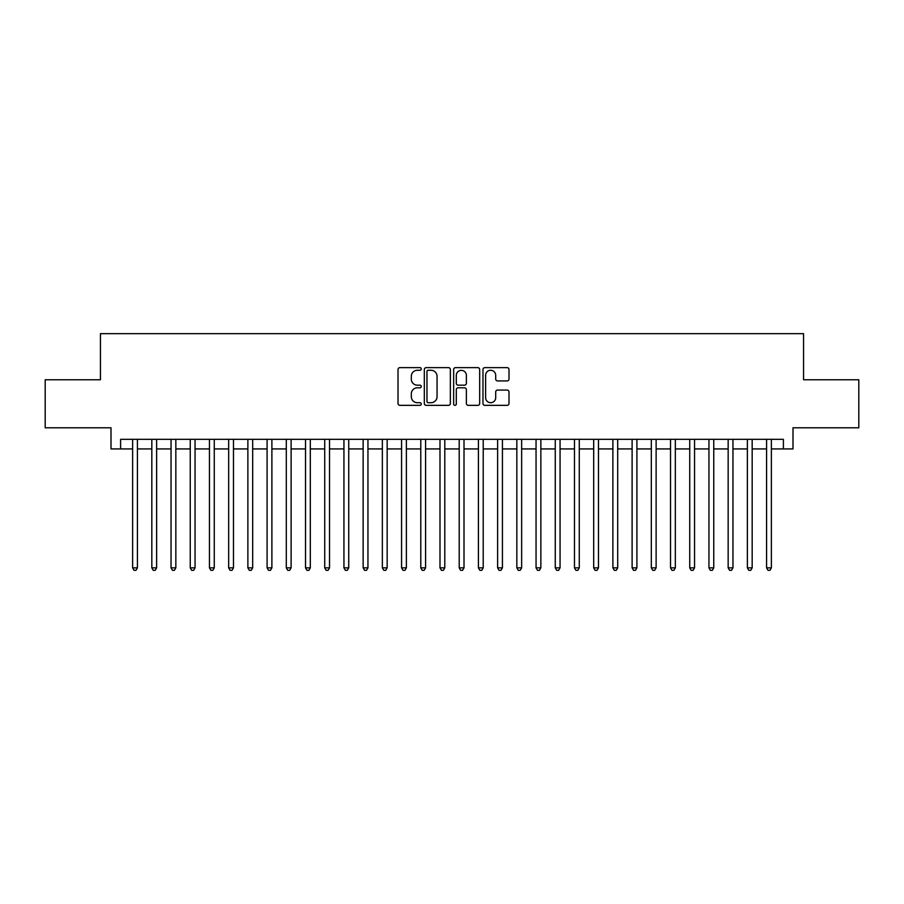 <?xml version="1.0" encoding="UTF-8"?>
<svg xmlns="http://www.w3.org/2000/svg" width="904" height="904" viewBox="0 0 904 904"><rect width="100%" height="100%" fill="white"/><g stroke="black" fill="none" stroke-linecap="round" stroke-linejoin="round"><path stroke-width="1.36" d="M421.264 368.956A1.322 1.322 0 0 0 419.942 367.634L399.907 367.634A1.887 1.887 0 0 0 398.02 369.521L398.02 403.455A1.887 1.887 0 0 0 399.907 405.342L419.942 405.342A1.322 1.322 0 0 0 421.264 404.031A1.322 1.322 0 0 0 419.942 402.709L417.354 402.709A6.034 6.034 0 0 1 411.32 396.675L411.32 393.839A6.034 6.034 0 0 1 417.354 387.805L419.942 387.805A1.322 1.322 0 0 0 421.264 386.494A1.322 1.322 0 0 0 419.942 385.172L417.354 385.172A6.034 6.034 0 0 1 411.32 379.138L411.32 376.301A6.034 6.034 0 0 1 417.354 370.267L419.942 370.267A1.322 1.322 0 0 0 421.264 368.956M507.11 380.923A1.887 1.887 0 0 0 508.997 379.036L508.997 369.521A1.887 1.887 0 0 0 507.11 367.634L484.86 367.634A1.887 1.887 0 0 0 482.973 369.521L482.973 403.455A1.887 1.887 0 0 0 484.86 405.342L507.11 405.342A1.887 1.887 0 0 0 508.997 403.455L508.997 391.963A1.887 1.887 0 0 0 507.11 390.076L497.584 390.076A1.887 1.887 0 0 0 495.697 391.963L495.697 397.658A5.04 5.04 0 0 1 490.657 402.709A5.04 5.04 0 0 1 485.617 397.658L485.617 375.318A5.04 5.04 0 0 1 490.657 370.267A5.04 5.04 0 0 1 495.697 375.318L495.697 379.036A1.887 1.887 0 0 0 497.584 380.923L507.11 380.923M120.605 448.926L120.605 439.321L783.395 439.321L783.395 448.926L793 448.926L793 427.795L858.8 427.795L858.8 379.77L803.566 379.77L803.566 333.655L100.434 333.655L100.434 379.77L45.2 379.77L45.2 427.795L111 427.795L111 448.926L132.617 448.926M450.35 369.521A1.887 1.887 0 0 0 448.463 367.634L426.213 367.634A1.887 1.887 0 0 0 424.326 369.521L424.326 403.455A1.887 1.887 0 0 0 426.213 405.342L448.463 405.342A1.887 1.887 0 0 0 450.35 403.455L450.35 369.521M455.537 367.634L477.787 367.634A1.887 1.887 0 0 1 479.674 369.521L479.674 403.455A1.887 1.887 0 0 1 477.787 405.342L468.261 405.342A1.887 1.887 0 0 1 466.374 403.455L466.374 389.692A1.887 1.887 0 0 0 464.498 387.805L458.181 387.805A1.887 1.887 0 0 0 456.294 389.692L456.294 404.031A1.322 1.322 0 0 1 454.972 405.342A1.322 1.322 0 0 1 453.65 404.031L453.65 369.521A1.887 1.887 0 0 1 455.537 367.634M137.419 448.926L151.827 448.926M156.629 448.926L171.037 448.926M175.839 448.926L190.247 448.926M195.049 448.926L209.457 448.926M214.259 448.926L228.667 448.926M233.469 448.926L247.877 448.926M252.679 448.926L267.087 448.926M271.889 448.926L286.297 448.926M291.111 448.926L305.518 448.926M310.321 448.926L324.728 448.926M329.531 448.926L343.938 448.926M348.741 448.926L363.148 448.926M367.951 448.926L382.358 448.926M387.161 448.926L401.568 448.926M406.371 448.926L420.778 448.926M425.581 448.926L439.988 448.926M444.791 448.926L459.209 448.926M464.012 448.926L478.419 448.926M483.222 448.926L497.629 448.926M502.432 448.926L516.839 448.926M521.642 448.926L536.049 448.926M540.852 448.926L555.259 448.926M560.062 448.926L574.469 448.926M579.272 448.926L593.679 448.926M598.482 448.926L612.889 448.926M617.703 448.926L632.111 448.926M636.913 448.926L651.321 448.926M656.123 448.926L670.531 448.926M675.333 448.926L689.741 448.926M694.543 448.926L708.951 448.926M713.753 448.926L728.161 448.926M732.963 448.926L747.371 448.926M752.173 448.926L766.581 448.926M771.383 448.926L783.395 448.926M428.293 370.267A1.322 1.322 0 0 0 426.97 371.589L426.97 401.387A1.322 1.322 0 0 0 428.293 402.709L431.016 402.709A6.034 6.034 0 0 0 437.05 396.675L437.05 376.301A6.034 6.034 0 0 0 431.016 370.267L428.293 370.267M466.374 375.409A5.04 5.04 0 0 0 461.334 370.369A5.04 5.04 0 0 0 456.294 375.409L456.294 383.285A1.887 1.887 0 0 0 458.181 385.172L464.498 385.172A1.887 1.887 0 0 0 466.374 383.285L466.374 375.409M137.419 439.321L137.419 567.848L132.617 567.848L132.617 439.321M137.419 567.848L135.973 570.345L134.052 570.345L132.617 567.848M156.629 439.321L156.629 567.848L151.827 567.848L151.827 439.321M156.629 567.848L155.183 570.345L153.262 570.345L151.827 567.848M175.839 439.321L175.839 567.848L171.037 567.848L171.037 439.321M175.839 567.848L174.393 570.345L172.472 570.345L171.037 567.848M195.049 439.321L195.049 567.848L190.247 567.848L190.247 439.321M195.049 567.848L193.603 570.345L191.682 570.345L190.247 567.848M214.259 439.321L214.259 567.848L209.457 567.848L209.457 439.321M214.259 567.848L212.824 570.345L210.903 570.345L209.457 567.848M233.469 439.321L233.469 567.848L228.667 567.848L228.667 439.321M233.469 567.848L232.034 570.345L230.113 570.345L228.667 567.848M252.679 439.321L252.679 567.848L247.877 567.848L247.877 439.321M252.679 567.848L251.244 570.345L249.323 570.345L247.877 567.848M271.889 439.321L271.889 567.848L267.087 567.848L267.087 439.321M271.889 567.848L270.454 570.345L268.533 570.345L267.087 567.848M291.111 439.321L291.111 567.848L286.297 567.848L286.297 439.321M291.111 567.848L289.664 570.345L287.743 570.345L286.297 567.848M310.321 439.321L310.321 567.848L305.518 567.848L305.518 439.321M310.321 567.848L308.874 570.345L306.953 570.345L305.518 567.848M329.531 439.321L329.531 567.848L324.728 567.848L324.728 439.321M329.531 567.848L328.084 570.345L326.163 570.345L324.728 567.848M348.741 439.321L348.741 567.848L343.938 567.848L343.938 439.321M348.741 567.848L347.294 570.345L345.373 570.345L343.938 567.848M367.951 439.321L367.951 567.848L363.148 567.848L363.148 439.321M367.951 567.848L366.504 570.345L364.583 570.345L363.148 567.848M387.161 439.321L387.161 567.848L382.358 567.848L382.358 439.321M387.161 567.848L385.726 570.345L383.804 570.345L382.358 567.848M406.371 439.321L406.371 567.848L401.568 567.848L401.568 439.321M406.371 567.848L404.935 570.345L403.014 570.345L401.568 567.848M425.581 439.321L425.581 567.848L420.778 567.848L420.778 439.321M425.581 567.848L424.145 570.345L422.224 570.345L420.778 567.848M444.791 439.321L444.791 567.848L439.988 567.848L439.988 439.321M444.791 567.848L443.356 570.345L441.434 570.345L439.988 567.848M464.012 439.321L464.012 567.848L459.209 567.848L459.209 439.321M464.012 567.848L462.565 570.345L460.644 570.345L459.209 567.848M483.222 439.321L483.222 567.848L478.419 567.848L478.419 439.321M483.222 567.848L481.775 570.345L479.854 570.345L478.419 567.848M502.432 439.321L502.432 567.848L497.629 567.848L497.629 439.321M502.432 567.848L500.986 570.345L499.064 570.345L497.629 567.848M521.642 439.321L521.642 567.848L516.839 567.848L516.839 439.321M521.642 567.848L520.195 570.345L518.274 570.345L516.839 567.848M540.852 439.321L540.852 567.848L536.049 567.848L536.049 439.321M540.852 567.848L539.417 570.345L537.496 570.345L536.049 567.848M560.062 439.321L560.062 567.848L555.259 567.848L555.259 439.321M560.062 567.848L558.627 570.345L556.706 570.345L555.259 567.848M579.272 439.321L579.272 567.848L574.469 567.848L574.469 439.321M579.272 567.848L577.837 570.345L575.916 570.345L574.469 567.848M598.482 439.321L598.482 567.848L593.679 567.848L593.679 439.321M598.482 567.848L597.047 570.345L595.126 570.345L593.679 567.848M617.703 439.321L617.703 567.848L612.889 567.848L612.889 439.321M617.703 567.848L616.257 570.345L614.336 570.345L612.889 567.848M636.913 439.321L636.913 567.848L632.111 567.848L632.111 439.321M636.913 567.848L635.467 570.345L633.546 570.345L632.111 567.848M656.123 439.321L656.123 567.848L651.321 567.848L651.321 439.321M656.123 567.848L654.677 570.345L652.756 570.345L651.321 567.848M675.333 439.321L675.333 567.848L670.531 567.848L670.531 439.321M675.333 567.848L673.887 570.345L671.966 570.345L670.531 567.848M694.543 439.321L694.543 567.848L689.741 567.848L689.741 439.321M694.543 567.848L693.097 570.345L691.176 570.345L689.741 567.848M713.753 439.321L713.753 567.848L708.951 567.848L708.951 439.321M713.753 567.848L712.318 570.345L710.397 570.345L708.951 567.848M732.963 439.321L732.963 567.848L728.161 567.848L728.161 439.321M732.963 567.848L731.528 570.345L729.607 570.345L728.161 567.848M752.173 439.321L752.173 567.848L747.371 567.848L747.371 439.321M752.173 567.848L750.738 570.345L748.817 570.345L747.371 567.848M771.383 439.321L771.383 567.848L766.581 567.848L766.581 439.321M771.383 567.848L769.948 570.345L768.027 570.345L766.581 567.848"/></g></svg>
